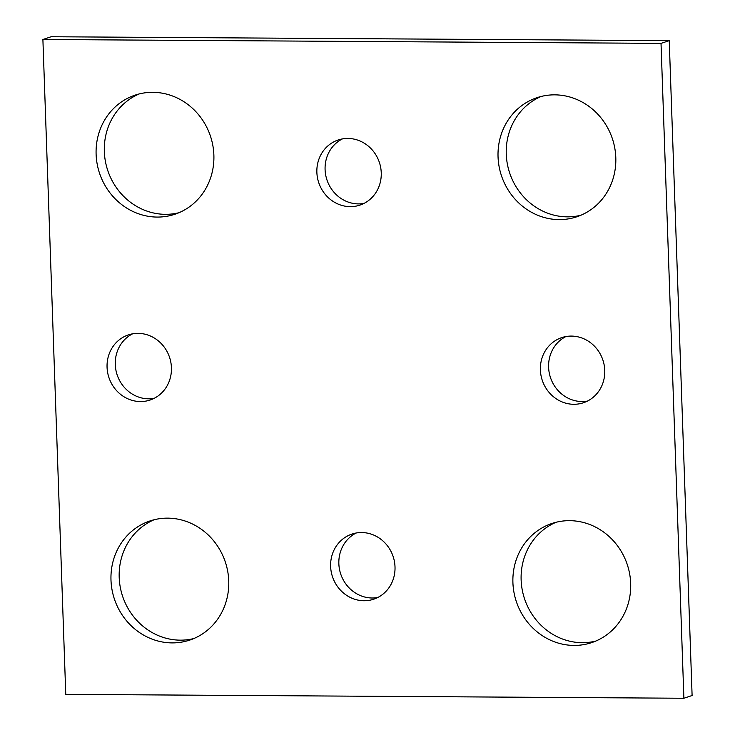 <?xml version="1.0" encoding="UTF-8"?>
<svg xmlns="http://www.w3.org/2000/svg" width="735" height="735" viewBox="0 0 735 735"><rect width="100%" height="100%" fill="white"/><g stroke="black" fill="none" stroke-linecap="round" stroke-linejoin="round"><path stroke-width="1.1" d="M683.89 698.25L661.022 43.374L42.896 39.488L65.764 694.364L683.89 698.25L692.104 695.512L669.236 40.636L661.022 43.374M669.236 40.636L51.11 36.75L42.896 39.488M178.927 212.727A62.797 58.469 71.5 0 1 165.384 214.326A62.797 58.469 71.5 0 1 105.812 163.409A62.797 58.469 71.5 0 1 139.273 93.915M157.171 217.073A62.797 58.469 71.5 0 1 97.139 163.868A62.797 58.469 71.5 0 1 135.111 95.127A62.797 58.469 71.5 0 1 210.458 136.186A62.797 58.469 71.5 0 1 174.875 214.262A62.797 58.469 71.5 0 1 157.171 217.073M193.792 638.559A62.797 58.469 71.5 0 1 180.259 640.157A62.797 58.469 71.5 0 1 120.678 589.24A62.797 58.469 71.5 0 1 154.148 519.746M172.045 642.895A62.797 58.469 71.5 0 1 112.014 589.7A62.797 58.469 71.5 0 1 149.986 520.95A62.797 58.469 71.5 0 1 225.323 562.009A62.797 58.469 71.5 0 1 189.74 640.093A62.797 58.469 71.5 0 1 172.045 642.895M595.727 641.085A62.797 58.469 71.5 0 1 582.184 642.684A62.797 58.469 71.5 0 1 522.613 591.758A62.797 58.469 71.5 0 1 556.073 522.273M573.971 645.422A62.797 58.469 71.5 0 1 513.94 592.226A62.797 58.469 71.5 0 1 551.912 523.476A62.797 58.469 71.5 0 1 627.258 564.535A62.797 58.469 71.5 0 1 591.675 642.62A62.797 58.469 71.5 0 1 573.971 645.422M580.852 215.254A62.797 58.469 71.5 0 1 567.319 216.853A62.797 58.469 71.5 0 1 507.738 165.935A62.797 58.469 71.5 0 1 541.208 96.441M559.105 219.6A62.797 58.469 71.5 0 1 499.074 166.395A62.797 58.469 71.5 0 1 537.046 97.654A62.797 58.469 71.5 0 1 612.384 138.713A62.797 58.469 71.5 0 1 576.8 216.788A62.797 58.469 71.5 0 1 559.105 219.6M363.935 203.439A34.334 31.963 71.5 0 1 358.459 203.898A34.334 31.963 71.5 0 1 326.138 177.098A34.334 31.963 71.5 0 1 342.4 138.906M350.246 206.645A34.334 31.963 71.5 0 1 317.428 177.558A34.334 31.963 71.5 0 1 338.192 139.981A34.334 31.963 71.5 0 1 379.379 162.426A34.334 31.963 71.5 0 1 359.92 205.111A34.334 31.963 71.5 0 1 350.246 206.645M377.689 597.537A34.334 31.963 71.5 0 1 372.222 598.005A34.334 31.963 71.5 0 1 339.901 571.196A34.334 31.963 71.5 0 1 356.163 533.013M364.009 600.743A34.334 31.963 71.5 0 1 331.191 571.665A34.334 31.963 71.5 0 1 351.955 534.079A34.334 31.963 71.5 0 1 393.142 556.524A34.334 31.963 71.5 0 1 373.683 599.209A34.334 31.963 71.5 0 1 364.009 600.743M154.12 398.352A34.334 31.963 71.5 0 1 148.654 398.82A34.334 31.963 71.5 0 1 116.323 372.02A34.334 31.963 71.5 0 1 132.585 333.828M140.44 401.558A34.334 31.963 71.5 0 1 107.622 372.48A34.334 31.963 71.5 0 1 128.377 334.894A34.334 31.963 71.5 0 1 169.564 357.348A34.334 31.963 71.5 0 1 150.115 400.024A34.334 31.963 71.5 0 1 140.44 401.558M587.449 401.08A34.334 31.963 71.5 0 1 581.982 401.54A34.334 31.963 71.5 0 1 549.651 374.74A34.334 31.963 71.5 0 1 565.913 336.547M573.769 404.287A34.334 31.963 71.5 0 1 540.951 375.199A34.334 31.963 71.5 0 1 561.705 337.622A34.334 31.963 71.5 0 1 602.893 360.067A34.334 31.963 71.5 0 1 583.443 402.752A34.334 31.963 71.5 0 1 573.769 404.287"/></g></svg>
